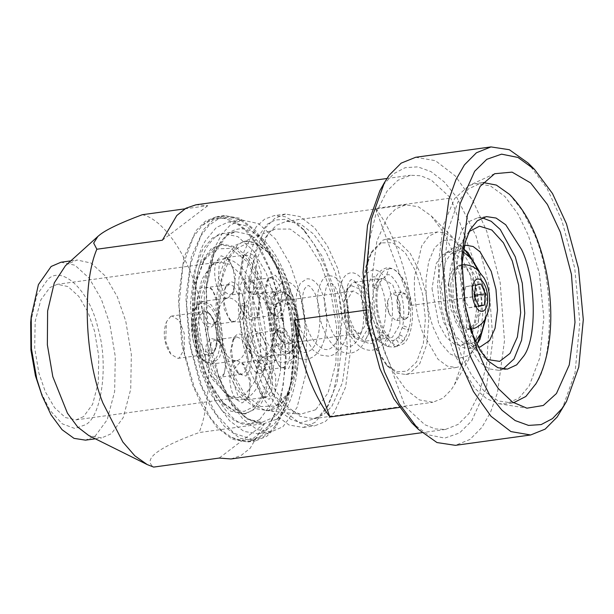 <?xml version="1.0" encoding="UTF-8"?>
<svg xmlns="http://www.w3.org/2000/svg" width="614" height="614" viewBox="0 0 614 614"><rect width="100%" height="100%" fill="white"/><g stroke="black" fill="none" stroke-linecap="round" stroke-linejoin="round"><path stroke-width="0.46" stroke-dasharray="3.07 2.3" d="M396.897 300.407L397.765 310.131L401.571 317.591L406.767 318.19L409.431 311.121L408.425 300.921L404.342 293.553L398.44 294.812L396.897 300.407M400.842 292.21L398.663 294.405L397.074 300.185L400.819 316.632L401.901 317.922L405.424 319.449L408.717 316.448L408.732 299.908L405.578 293.929L401.656 291.98L400.842 292.21M396.836 320.508L400.29 314.675L400.136 304.344L396.92 296.186L392.239 293.277L391.433 293.507L387.741 300.753L388.132 309.671L389.675 314.759L396.022 320.746L396.836 320.508M259.73 419.539L249.192 424.082L235.791 421.664L222.084 410.712L209.896 392.645L200.563 370.518L192.903 338.836L190.417 303.761L194.124 272.079L202.766 249.33L212.406 237.994L222.951 233.45L237.894 236.674L253.121 250.52L266.092 272.831L275.156 299.064L281.12 334.569L280.437 371.954L272.455 402.231L259.73 419.539M205.759 379.429C188.321 337.746 188.644 263.943 206.358 239.498L216.397 227.433L228.776 221.861L246.03 225.806L262.255 240.757L275.041 261.986L285.533 290.169L292.095 321.851L294.121 352.666L291.834 381.371L285.034 406.499L274.351 424.289L261.434 432.908L257.949 433.668L244.042 431.45L229.605 420.767L216.366 402.546L205.759 379.429M282.847 426.807L296.984 407.573L305.856 373.926L306.609 332.389L299.985 292.947L289.908 263.79L275.494 238.999L258.578 223.619L241.977 220.042L230.265 225.092L221.754 234.241L214.631 247.833L206.319 287.275L208 333.126L219.52 379.137L229.905 401.318L242.883 419.032L257.189 429.608L271.135 431.857L282.847 426.807M279.846 273.284L269.07 249.599L255.286 230.166L239.744 218.223L224.325 215.568L212.943 220.15L203.549 229.628L191.368 256.782L185.881 297.383L189.273 343.057L199.826 383.22L210.594 406.905L224.386 426.331L239.921 438.273L255.347 440.936L266.729 436.347L276.123 426.876L288.304 399.714L293.784 359.121L290.391 313.447L279.846 273.284M275.617 425.51L284.666 408.034L290.767 384.095L293.085 356.013L291.581 326.963L286.5 298.005L277.827 270.191L266.338 246.698L253.382 229.759L240.458 220.088L229.398 216.957L218.699 218.699L209.067 225.169L201.008 235.638L190.486 264.089L186.572 304.291L190.954 348.222L201.845 386.306L215.974 413.936L234.026 433.323L253.068 439.57L269.661 432.218L275.617 425.51M272.317 274.32L261.541 250.635L247.757 231.202L232.215 219.259L216.796 216.604L205.414 221.186L196.019 230.664L183.839 257.819L178.359 298.419L181.752 344.093L192.297 384.257L203.073 407.942L216.857 427.367L232.399 439.309L247.818 441.973L259.2 437.383L268.594 427.912L280.775 400.75L286.254 360.157L282.862 314.483L272.317 274.32M268.095 426.546L251.901 439.409L242.077 440.53L231.678 437.444L220.856 429.792L210.694 418.195L194.316 387.342L183.425 349.259L179.042 305.327L182.957 265.125L193.479 236.674L202.482 225.323L212.544 219.221L223.642 218.17L235.001 222.237L245.853 230.795L258.809 247.734L270.298 271.227L278.971 299.041L284.052 327.999L285.556 357.049L283.238 385.132L277.137 409.07L268.095 426.546M253.344 409.975L243.973 414.013L230.687 411.15L217.156 398.847L205.629 379.015L197.57 355.69L192.266 324.131L192.873 290.898L199.964 263.982L211.277 248.601L220.641 244.564L233.926 247.427L247.457 259.73L258.993 279.562L267.052 302.886L272.355 334.438L271.749 367.671L264.649 394.587L253.344 409.975M203.357 261.203L195.452 283.545L192.957 314.322L196.856 347.493L205.598 375.614L222.491 402.331L233.358 409.968L244.165 411.388L253.728 406.737L261.265 397.373L269.062 375.538L271.672 344.669L267.804 311.275L259.024 282.962L246.49 261.157L230.726 248.386L215.222 248.931L203.357 261.203M204.715 258.786L213.534 248.294L222.905 244.249L235.477 246.736L248.325 257.673L259.515 275.525L267.742 296.969L273.882 326.848L274.803 359.175L269.723 386.997L260.259 405.163L246.222 413.706L235.423 412.055L224.44 404.265L213.572 389.829L204.999 371.685L197.102 343.18L193.955 310.615L196.795 280.721L204.715 258.786M482.167 217.801L477.723 217.801L469.234 221.477L461.774 230.173L452.779 259.054L453.209 298.903L463.57 337.37L479.473 362.191L489.128 368.891L498.714 370.311L502.996 369.114M488.268 361.047L472.296 336.173L464.092 309.963L460.431 278.979L462.772 250.274L470.163 229.544M455.427 356.235L451.919 347.401L441.704 308.712L438.266 264.749L443.231 225.399L454.644 198.56L469.012 185.551L475.865 183.525L490.325 185.85L504.9 196.503L517.963 213.956L528.416 235.461L539.399 273.499L543.82 317.545L539.821 357.785L529.168 386.037L518.984 398.079L506.182 403.812L499.044 403.72L486.772 398.808L474.883 388.393L455.427 356.235M513.511 402.761L512.107 402.999L498.192 400.919L484.231 391.187L471.629 375.223L461.344 355.422L449.494 317.561L444.206 272.808L447.591 231.355L457.952 201.937L468.421 188.905L481.783 182.711L483.203 182.558M509.482 194.354L522.184 210.372L532.538 230.296C553.421 272.478 555.286 356.88 535.938 383.773M448.212 284.512L451.712 271.388L458.942 265.279L466.226 267.934L476.111 285.756L478.544 310.438L475.044 323.563L467.807 329.672L460.531 327.016L450.638 309.195L448.212 284.512M481.015 283.975L465.704 286.669L464.307 292.54L464.621 297.89L465.619 302.004L469.073 307.767L478.605 305.864M469.073 307.767L478.859 306.417M464.621 297.89L474.407 296.547M465.704 286.669L475.489 285.326M474.599 306.417L474.3 300.921L474.906 297.652M474.668 293.86L471.23 285.326M463.117 251.878L456.962 250.88L450.461 254.265L445.188 262.477L441.044 287.337L447.729 322.534L455.35 336.119L463.585 343.057L469.794 344.078L475.451 341.453M484.937 319.564L485.712 307.614L483.847 288.964L478.168 270.383M276.024 304.697L280.575 301.06L285.963 303.354L290.376 310.3C295.718 322.051 294.16 340.831 287.659 343.065L286.408 343.426L280.161 340.194L275.249 330.432L273.353 316.202L276.024 304.697M200.011 315.159L204.554 311.528L209.942 313.823L214.355 320.769C219.697 332.512 218.139 351.3 211.638 353.526L210.387 353.887L204.14 350.663L199.235 340.893L197.332 326.663L200.011 315.159M242.499 311.62C238.194 302.065 233.305 297.514 227.84 297.959C222.491 299.256 219.091 305.15 217.648 315.634C216.604 326.487 218.093 336.925 222.114 346.956C226.42 356.511 231.309 361.063 236.774 360.61C239.33 360.172 241.525 358.384 243.351 355.253C245.163 352.083 246.367 347.977 246.966 342.942C248.018 332.09 246.521 321.652 242.499 311.62C238.501 303.469 238.178 287.252 241.916 282.133C244.126 278.518 246.82 277.582 249.998 279.332L251.909 280.851L257.005 289.631L259.43 301.528L256.905 317.116L254.096 320.216L248.056 319.549L242.499 311.62M236.774 360.61L242.33 362.951L249.491 380.212C250.366 386.851 249.959 392.507 248.271 397.181L247.319 399.215L242 402.999L236.006 399.161C227.303 389.015 227.863 360.978 236.774 360.61L211.784 364.056C208.23 364.509 204.761 362.759 201.377 358.799C198.959 356.65 196.35 351.039 193.556 341.983C191.66 334.338 191.107 326.871 191.906 319.587C193.41 308.619 197.163 302.541 203.157 301.359L211.124 304.759L217.655 315.036C223.58 327.093 224.049 351.093 218.515 358.676L211.784 364.056L203.81 360.656L197.278 350.379L192.458 326.84L196.426 306.739L203.157 301.359L227.84 297.959C223.174 299.686 216.182 288.902 215.123 278.365C214.248 271.726 214.654 266.069 216.351 261.387L221.109 255.8L227.349 257.972L228.608 259.407L233.343 269.607L234.962 282.425L232.338 294.236L227.84 297.959M269.692 351.63C271.503 348.453 272.708 344.347 273.307 339.312C274.358 328.467 272.869 318.021 268.84 307.99C264.542 298.435 259.653 293.883 254.181 294.336C248.831 295.633 245.439 301.52 243.988 312.004C242.944 322.857 244.433 333.295 248.463 343.333C252.761 352.881 257.65 357.432 263.122 356.987C265.678 356.542 267.865 354.762 269.692 351.63M263.122 356.987L258.617 360.71L256.445 379.721L263.613 396.974L269.162 399.315L275.133 392.008L275.832 376.582L270.858 362.076L262.969 357.01L287.805 353.587C291.136 353.096 293.876 350.748 296.017 346.542L299.056 335.359C300.085 324.737 298.634 314.568 294.705 304.859C292.625 299.993 290.146 296.301 287.275 293.776C283.254 291.028 280.552 290.069 279.17 290.89L272.447 296.27L268.471 316.371L273.299 339.91L279.831 350.187L287.805 353.587L294.536 348.207C300.069 340.632 299.601 316.632 293.676 304.567L287.145 294.29L279.17 290.89L254.181 294.336C259.116 294.505 262.784 282.003 260.858 271.603L255.877 257.097L248.14 252.001L243.635 255.731L241.471 274.734L248.632 291.995L254.181 294.336M229.697 257.581L237.234 248.209L246.79 243.558L257.596 244.978L268.471 252.623L285.364 279.339L294.106 307.453L298.005 340.632L295.511 371.401L287.605 393.743L275.74 406.015L260.236 406.56L244.472 393.789L231.938 371.984L223.158 343.671L219.29 310.277L221.9 279.408L229.697 257.581M226.543 255.785L218.737 277.206L215.783 307.192L218.891 339.972L226.827 368.676L234.962 386.091L245.239 400.213L256.713 408.817L268.049 410.697L282.087 402.162L286.454 395.792L293.753 376.044L296.953 349.466L295.273 320.454L289.57 293.968L279.884 269.615L266.514 250.666L255.416 242.837L244.733 241.248L235.362 245.285L226.543 255.785M259.1 333.057C262.186 336.081 264.473 340.801 265.954 347.225L266.944 359.581L264.396 369.613L263.13 371.401C256.215 380.473 244.456 359.766 246.966 342.942C248.939 332.005 252.991 328.705 259.1 333.057L261.357 335.29L256.56 333.218L252.484 336.556L250.412 343.74L251.579 358.008L257.166 368.676L261.694 370.495L265.747 367.203L267.842 359.981L266.768 346.02L261.357 335.29M278.994 365.675L273.322 354.692L272.24 340.732L274.335 333.502L278.388 330.217L282.924 332.036L288.511 342.704L289.67 356.972L287.605 364.148L283.522 367.494L278.994 365.675M273.307 339.312C271.764 348.361 275.985 363.948 280.982 367.656L288.641 368.584L293.124 357.77L291.796 341.553L285.449 329.426L280.337 327.354L275.694 331.099L273.307 339.312M278.733 365.422L280.982 367.656M250.589 380.089L244.28 364.9L239.399 362.843L234.141 369.267L233.527 382.844L237.856 395.539L244.625 400.105L248.678 396.813L250.589 380.089M255.355 379.843L257.266 363.112L261.318 359.819L268.088 364.394L272.416 377.08L271.795 390.657L266.537 397.089L261.656 395.025L255.355 379.843M222.114 346.956C226.121 355.107 226.436 371.324 222.698 376.443C220.487 380.058 217.793 380.987 214.624 379.245C209.443 375.369 206.296 367.97 205.183 357.049L206.197 345.198L210.518 338.36L217.763 340.072L222.114 346.956M224.11 373.934L226.42 361.984L223.55 348.077L219.72 342.021L214.923 339.949L210.924 343.142L208.56 355.099L211.431 369.091L215.314 375.2L220.058 377.226L224.11 373.934L222.698 376.443M232.752 340.141L236.751 336.94L241.494 338.959L245.377 345.076L248.248 359.067L245.884 371.025L241.885 374.218L237.096 372.145L233.259 366.09L230.396 352.183L232.752 340.141M248.463 343.333L245.063 337.5L242.376 335.037C239.13 333.141 236.375 334.031 234.118 337.723L231.44 349.412L233.389 363.618L239.046 374.095L245.899 376.021L250.75 368.461L251.425 354.884L248.463 343.333M217.648 315.634L215.268 323.847L210.625 327.592L205.513 325.52C202.428 322.496 200.141 317.768 198.66 311.344C196.68 300.561 197.616 292.502 201.484 287.168L210.272 287.582L213.173 291.496L217.126 302.932L217.648 315.634M208.039 322.91L212.567 324.737L216.619 321.444L218.714 314.214L217.64 300.254L212.229 289.532L207.432 287.452L203.357 290.798L201.285 297.974L202.451 312.242L208.039 322.91M233.796 286.27L239.383 296.938L240.542 311.206L238.478 318.39L234.394 321.728L229.605 319.656L224.194 308.926L223.112 294.973L225.208 287.743L229.26 284.451L233.796 286.27M243.988 312.004C245.539 302.963 241.317 287.375 236.321 283.668L231.125 281.603L226.566 285.333L224.947 289.455L224.179 302.61L227.71 315.842L231.555 321.606L240.327 322.035L242.683 317.852L243.988 312.004M218.546 277.866L222.874 290.552L229.644 295.127L233.696 291.834L235.607 275.103L229.306 259.922L224.417 257.857L219.167 264.289L218.546 277.866M257.435 272.102L256.813 285.679L251.563 292.103L246.674 290.046L240.373 274.857L242.284 258.133L246.337 254.841L253.106 259.415L257.435 272.102M245.07 283.929L242.714 295.879L245.585 309.87L249.468 315.987L254.204 318.006L258.256 314.713L260.566 302.763L257.696 288.856L253.866 282.801L249.077 280.728L245.07 283.929M280.038 311.805L276.031 315.005L271.242 312.925L267.412 306.87L264.542 292.97L266.844 281.012L270.904 277.72L275.64 279.746L279.523 285.855L282.394 299.855L280.038 311.805M268.84 307.99L273.192 314.875L278.779 317.208L283.184 313.601L285.871 300.016L282.609 284.113L275.318 275.202L268.203 278.61L265.586 292.195L268.84 307.99M360.664 333.011L359.413 333.371L352.198 328.881L347.24 316.294L347.002 300.369L352.329 291.366L353.58 291.005L360.802 295.495L365.76 308.082L365.99 324.008L360.664 333.011M477.592 343.026L475.42 347.539L468.559 355.567L459.832 358.115L449.947 353.833L440.599 342.888L433.284 327.653C427.689 311.92 425.295 295.603 426.108 278.71L428.679 261.687L434.42 248.01L442.571 240.465L451.574 239.798L461.429 246.014L464.76 249.783M469.104 256.222L476.848 273.998L481.414 293.822L482.734 315.312L480.033 335.651M432.01 288.58L438.695 323.778L446.317 337.362L454.552 344.3L460.761 345.321L467.262 341.937L472.534 333.724L476.679 308.857L469.994 273.66L462.373 260.075L454.137 253.145L447.928 252.124L441.428 255.508L436.155 263.721L432.01 288.58M485.835 318.029L485.19 294.283L479.442 271.618M463.624 249.023L454.874 246.851L445.503 253.191L440.008 265.44L437.536 283.76L439.064 304.367L443.822 322.48L454.905 341.929L461.912 347.317L468.873 348.522L476.702 344.063M375.507 208.43C392.139 229.199 406.499 268.211 411.188 305.396L375.507 208.43L450.776 198.069L431.189 179.986L420.767 175.765L410.505 175.259L397.826 180.324L387.073 191.115L376.382 212.068L369.359 241.026L367.088 274.942L369.551 309.656L405.232 406.629L399.277 407.45M411.188 305.396L486.449 295.035L450.776 198.069M365.66 310.193L369.551 309.656M405.232 406.629L424.811 424.711L435.234 428.933L445.495 429.432L458.174 424.366L468.927 413.575L479.618 392.622L486.641 363.672L488.913 329.749L486.449 295.035M230.987 458.965L240.987 455.565L250.19 448.235L264.603 423.537L199.074 432.563C157.66 447.683 142.517 459.195 153.646 467.085M142.287 214.708C163.961 219.244 189.427 257.389 200.08 301.297C212.053 344.193 211.615 402.032 199.074 432.563M184.86 208.852L207.808 205.69L195.996 204.792M411.81 422.823L428.357 434.827L444.774 438.104L459.548 432.939L471.659 420.997L486.311 388.324L492.904 339.481L488.821 284.535L476.134 236.221L456.686 197.186L444.398 182.074L431.166 171.69L417.804 166.855L405.133 167.691L393.835 173.647L384.349 183.701L379.859 190.724M262.447 371.623L272.57 393.881L285.525 412.14L300.131 423.368L314.629 425.87L325.328 421.557L334.154 412.654L345.598 387.127L350.755 348.975L347.562 306.048L337.654 268.295L327.523 246.037L314.568 227.779L299.962 216.55L285.472 214.056L274.773 218.369L265.946 227.264L254.495 252.791L249.345 290.952L252.531 333.878L262.447 371.623M265.002 368.108L255.762 332.934L252.791 292.924L257.596 257.358L268.264 233.573L276.492 225.277L286.462 221.255L299.97 223.588L313.585 234.049L325.658 251.065L335.091 271.81L344.331 306.992L347.301 347.002L342.505 382.56L331.836 406.353L323.609 414.65L313.639 418.664L300.123 416.338L286.515 405.877L274.435 388.862L265.002 368.108M454.391 255.386L444.229 233.366L431.135 215.813L418.357 206.749L405.762 204.83L395.784 208.852L387.564 217.149L376.889 240.941L372.092 276.5L375.062 316.509L384.303 351.692L393.735 372.437L405.816 389.453L419.423 399.914L432.931 402.247L442.901 398.225L451.129 389.928L454.398 384.817L463.363 359.697L466.655 325.19L463.171 287.943L454.391 255.386M561.948 409.546L575.019 372.905L579.831 322.55L574.742 268.188L561.933 220.687L547.112 188.552L528.002 162.94M415.701 157.276L435.418 160.676L455.281 175.942L472.903 200.778L486.672 231.048L500.149 282.386L504.485 340.77L497.478 392.661L490.44 412.485L481.913 427.375L469.902 439.478L455.358 445.342M469.096 231.532L464.146 238.247L457.99 255.493L455.726 279.186L458.121 304.767L464.153 327.124L471.13 342.244L480.117 354.301L486.702 359.428M464.307 245.715L456.793 251.64L455.104 254.273L450.492 267.205L448.796 284.98L455.112 320.93L467.093 341.307L478.26 347.056M414.542 276.883C413.621 296.194 416.353 314.836 422.754 332.819L437.935 359.19L447.192 366.082L456.148 367.54L460.155 366.389L470.892 355.56L478.429 330.002L478.352 298.711L470.163 264.78L454.913 239.514L444.736 232.752L437.483 231.977L428.917 236.091L421.703 245.915L414.542 276.883M381.294 242.875L370.963 253.29L365.829 266.56L363.158 283.584L365.614 319.664L373.573 345.26L386.336 364.992L397.212 371.831L406.967 371.14L416.561 361.984L423.368 343.41L425.372 318.85L422.647 294.359L415.924 271.641L405.217 252.715L392.691 242.722L381.294 242.875M376.766 284.842L377.756 288.841L379.698 282.517L386.682 274.857L388.7 268.909C383.098 269.684 379.114 274.995 376.766 284.842L375.054 284.95L373.174 286.454L373.435 287.475L377.756 288.841L377.948 288.235C376.413 295.841 376.543 304.352 378.324 313.762C379.851 321.076 382.046 327.062 384.909 331.737L389.069 336.756L390.688 337.7L392.438 337.193L399.898 324.591L399.568 302.295L392.63 284.681L382.522 278.395L380.772 278.894C374.095 280.437 370.181 299.632 373.642 313.8L380.58 331.414L390.688 337.7L362.836 341.53L355.214 338.237L345.797 317.63L344.677 301.228L348.222 287.459L352.92 282.732L354.677 282.225L364.777 288.511L371.716 306.125L372.046 328.429L364.593 341.031L362.836 341.53M383.052 240.066L387.058 238.915L398.44 241.647L410.16 253.29L419.853 272.025L426.016 293.553L428.848 319.004L426.768 344.515L419.692 363.81L409.722 373.327L405.724 374.479L397.266 373.243L388.294 366.942L375.024 346.442L366.765 319.848L364.209 282.363L366.98 264.672L372.314 250.888L383.052 240.066M351.162 285.541L346.872 289.869L343.625 302.456L344.646 317.446L353.257 336.288L361.83 338.844L368.653 327.316L368.346 306.931L361.109 289.624L351.162 285.541M170.769 316.363L172.02 316.003L179.234 320.493L184.192 333.08L184.43 349.005L179.104 358.008L177.853 358.369L170.884 354.224L165.68 341.292L166.432 321.874L170.769 316.363M275.318 293.031L280.253 304.083L280.091 304.943L275.847 306.9L273.69 306.025L276.553 318.559L277.382 332.097L275.97 344.4C272.486 356.88 268.149 357.678 266.775 357.778C257.512 361.707 241.947 325.95 247.434 305.542L245.562 307.023L243.85 307.123L242.676 317.852L245.063 337.5C246.283 342.458 248.302 347.562 251.134 352.812C252.753 355.759 252.853 356.458 251.425 354.884L245.715 345.298C249.844 354.194 253.973 359.789 258.095 362.091C269.009 368.293 277.144 363.058 282.517 346.373L280.759 347.309L276.315 345.498L275.97 344.416L277.728 343.479L282.171 345.283L282.524 346.365L284.198 332.673L282.417 333.087L277.382 332.105L279.17 331.69L284.198 332.665L283.361 317.898L281.45 317.599L276.553 318.551L278.472 318.858L283.369 317.906L280.245 304.068L278.096 303.186L273.852 305.15L273.69 306.01M245.715 345.298L242.376 335.037L240.327 322.035L241.218 303.792L244.863 303.178L247.434 305.542M273 292.034L269.254 295.042L269.5 296.631L271.825 297.637L275.571 294.628L275.348 293.078L273 292.034M389.199 339.956L388.086 339.88L385.308 343.686L387.027 346.442L379.199 341.499L377.909 340.21L377.541 338.452L380.956 335.029L382.806 335.428C367.418 322.212 365.069 279.14 372.552 277.075L374.302 276.714C377.38 277.367 380.542 283.169 383.788 294.106C388.401 311.359 384.257 335.942 375.921 341.369C373.304 343.449 370.518 343.97 367.571 342.942C361.523 340.816 356.105 334.031 351.323 322.58C345.214 307.637 345.206 288.411 348.982 282.263C350.264 280.291 351.139 279.416 351.599 279.623L354.393 281.043C362.06 286.554 367.809 318.819 360.103 335.444C353.15 349.604 346.979 348.184 340.11 342.535C329.71 333.993 322.404 308.051 324.821 293.354C326.356 286.07 327.907 282.517 329.48 282.686L332.205 283.798C339.765 288.595 346.004 320.869 338.414 337.923C331.322 352.82 325.159 350.809 319.111 346.319C304.498 336.549 298.243 295.065 305.688 287.429L307.952 285.64C308.873 285.157 310.738 286.938 313.547 290.998C323.141 304.836 321.544 344.838 309.694 350.801C307.031 352.758 304.068 353.012 300.822 351.584C289.156 347.961 277.827 316.502 281.028 299.294C282.563 292.064 284.113 288.542 285.671 288.718L288.411 289.846C295.856 294.62 302.111 326.195 294.82 343.395C291.589 351.07 287.974 355.076 283.96 355.414C280.529 356.128 276.492 353.971 271.841 348.936C259.131 335.597 255.493 300.66 261.81 293.561C264.266 291.42 263.345 289.11 269.485 296.6M387.058 346.449L388.155 346.526L390.941 342.712L389.23 339.964L382.821 335.451L383.197 337.216L379.782 340.64L377.925 340.225C367.256 327.676 361.753 312.019 361.416 293.246C361.485 284.105 363.288 277.39 366.834 273.107L372.56 269.83C375.63 269.508 378.477 270.62 381.102 273.153C393.106 283.491 397.304 323.816 385.193 341.108C381.77 346.327 377.526 349.335 372.452 350.141C368.055 350.678 363.764 349.412 359.589 346.357C349.934 338.322 343.602 325.919 340.601 309.149C338.491 295.457 339.488 285.057 343.579 277.95C345.39 275.041 347.754 273.337 350.655 272.846C353.526 272.539 356.212 273.499 358.722 275.724C370.449 285.057 375.331 323.148 364.678 341.783C361.109 348.391 356.404 352.183 350.548 353.157C343.211 353.833 336.541 350.133 330.547 342.067C319.994 328.229 315.159 302.74 318.75 288.442C321.613 279.708 324.952 275.517 328.751 275.863C332.865 275.525 336.495 277.536 339.642 281.88C350.663 295.687 352.605 335.275 339.488 349.704C336.395 353.388 332.78 355.544 328.659 356.174L320.723 355.145L313.171 350.21L301.013 330.762L295.771 305.856L296.616 292.556L300.376 283.077L306.854 278.879C310.968 278.549 314.598 280.552 317.737 284.904C328.313 298.197 330.67 335.658 318.819 351.116C315.504 355.759 311.475 358.446 306.747 359.182C301.72 359.773 296.884 358.085 292.241 354.109C282.01 344.047 275.955 329.987 274.074 311.927C273.207 301.121 274.443 292.855 277.789 287.114C279.608 284.136 281.995 282.402 284.934 281.895C287.621 281.596 290.153 282.425 292.548 284.382C304.237 292.947 309.586 329.987 299.693 349.397C296.086 356.857 291.128 361.124 284.835 362.206C279.055 362.836 273.591 360.556 268.448 355.352C252.899 340.409 247.181 301.796 256.153 289.708C257.949 286.968 260.244 285.372 263.038 284.911C265.286 284.366 270.298 285.096 275.341 293.055M396.222 346.565C399.914 346.304 398.532 339.258 394.917 339.887C391.233 340.148 392.607 347.186 396.222 346.565L396.736 346.442M394.917 339.887L394.365 340.026M398.923 335.912L398.839 338.099L402.884 340.732L404.496 339.88L396.79 346.419M373.174 286.431C374.525 276.43 378.915 270.26 386.352 267.934C403.736 265.609 415.187 304.314 408.985 328.981L404.519 339.841L404.588 337.677L400.543 335.044L398.946 335.881C396.859 338.544 395.316 339.926 394.311 340.049M243.85 307.123L241.218 303.792M315.051 422.371L303.339 427.421L289.156 425.065L274.627 414.12L261.526 395.876L251.157 373.182L242.776 343.564L238.378 310.438L238.907 278.388L243.958 251.725L256.245 226.758L264.711 219.106L274.182 215.606L285.287 216.75L296.086 222.698L301.382 227.357L314.368 244.38L325.719 268.134L334.001 296.009L338.514 324.53L337.815 371.286L333.325 392.093L326.372 408.717L315.051 422.371M205.183 357.049C200.678 342.19 198.506 326.955 198.66 311.344C198.798 302.541 199.742 294.482 201.484 287.168L206.434 273.215L213.457 263.583L216.351 261.387C220.188 259.016 224.279 258.356 228.608 259.407C236.275 261.464 243.405 268.103 249.998 279.332C253.697 285.763 256.844 293.162 259.43 301.528C263.936 316.387 266.108 331.621 265.954 347.225C265.816 356.036 264.88 364.094 263.13 371.401C260.236 383.197 255.769 391.448 249.744 396.16L248.271 397.181C244.426 399.56 240.335 400.221 236.006 399.161L231.9 397.634L222.882 390.634L214.624 379.245C210.917 372.813 207.77 365.414 205.183 357.049M30.7 322.411L36.878 294.996L47.792 279.462C62.413 264.465 90.02 291.328 97.987 328.321C108.755 363.189 101.962 416.192 85.653 424.696L74.824 428.488L62.221 423.814L49.918 410.236L40.056 390.381M83.55 416.63L76.052 419.861L65.422 417.574L54.6 407.727L45.375 391.862L38.928 373.205L34.683 347.961L35.167 321.375L40.846 299.839L49.895 287.536L57.386 284.305L68.016 286.592L78.845 296.439L88.063 312.303L94.51 330.961L98.754 356.204L98.271 382.791L92.599 404.327L83.55 416.63M60.993 262.224L74.939 265.225L89.153 278.15L101.256 298.972L109.714 323.463L115.286 356.596L114.649 391.486L107.197 419.753L95.323 435.902L85.484 440.146M65.422 265.739L67.218 264.25L77.057 260.014L91.002 263.015L105.209 275.939L117.32 296.762L125.778 321.252L131.35 354.385L130.713 389.276L123.26 417.543L111.387 433.691L101.548 437.935L88.8 435.564M279.685 406.345L270.313 410.382L265.77 410.444L253.359 405.148L241.248 392.146L231.102 373.396L223.91 352.06L218.607 320.508L219.213 287.275L226.305 260.359L237.618 244.978L242.599 242.108L246.989 240.934L260.267 243.796L273.806 256.099L285.333 275.932L293.392 299.256L298.696 330.816L298.089 364.048L290.998 390.964L279.685 406.345M315.657 409.753L300.353 414.258L286.7 408.433L273.376 394.134L262.216 373.504L254.303 350.041L248.47 315.327L249.138 278.771L256.944 249.161L269.385 232.245L274.865 229.091L290.153 229.045L306.563 241.279L320.853 264.066L330.739 291.957L336.572 326.663L335.904 363.219L328.099 392.83L315.657 409.753M317.76 417.819L300.645 422.685L290.836 419.37L280.89 411.864L263.053 386.091L250.834 352.682L244.472 314.813L245.193 274.934L253.705 242.637L267.282 224.171L275.402 219.996L284.65 219.344L294.605 222.836L304.667 230.641L322.197 256.307L334.208 289.317L339.811 319.372L341.1 351.899L337.163 381.916L328.628 404.718L317.76 417.819M245.37 394.349L237.879 397.588L228.162 395.777L211.899 378.746L200.755 350.924L196.587 326.625L196.779 300.86L201.868 279.424L210.349 266.392L211.715 265.256L219.213 262.024L229.836 264.312L240.665 274.159L249.89 290.023L256.337 308.681L260.582 333.924L260.098 360.51L254.419 382.046L245.37 394.349M162.38 240.212L207.808 205.69M264.603 423.537L219.167 458.067M276.4 419.331L262.562 424.174L246.46 418.203L230.741 400.85L218.139 375.484L212.26 356.911L206.45 323.9L206.181 288.634L214.079 253.605L228.024 233.757C238.14 225.691 249.913 227.594 263.36 239.468C276.523 253.498 286.124 272.401 292.164 296.186C305.918 340.739 297.245 408.464 276.4 419.331M288.035 297.291L278.971 271.05L266 248.747L250.773 234.901L235.83 231.678L225.292 236.221L212.567 253.528L204.585 283.814L203.902 321.199L209.865 356.696L218.937 382.936L231.908 405.248L247.127 419.093L262.071 422.309L272.616 417.766C293.008 407.128 301.489 340.877 288.035 297.291M450.691 284.175L453.124 308.857L463.017 326.679L470.293 329.334L477.531 323.217L481.031 310.101C483.118 296.063 476.341 272.685 468.705 267.597L461.429 264.941L454.191 271.05L450.691 284.175M292.433 309.141C287.099 298.534 281.933 296.508 276.937 303.086C272.9 308.612 273.238 326.126 277.559 334.929C282.893 345.536 288.058 347.555 293.055 340.985C297.092 335.451 296.746 317.937 292.433 309.141M274.55 297.468C278.848 288.096 289.892 292.417 294.636 305.319C300.231 316.724 300.676 339.427 295.441 346.603C291.143 355.966 280.091 351.653 275.356 338.751C269.753 327.339 269.308 304.636 274.55 297.468M197.908 313.961C202.904 307.391 208.069 309.41 213.403 320.017C217.717 328.82 218.062 346.334 214.025 351.86C209.029 358.438 203.863 356.419 198.529 345.805C194.208 337.009 193.863 319.495 197.908 313.961M195.521 308.351C190.279 315.519 190.724 338.222 196.327 349.627C201.062 362.529 212.106 366.85 216.412 357.478C221.646 350.31 221.201 327.607 215.606 316.195C210.863 303.293 199.819 298.98 195.521 308.351M388.7 268.909C396.897 266.008 409.093 284.182 411.349 302.664C415.003 320.8 409.408 343.464 400.95 344.761C393.052 349.128 380.404 332.788 377.464 314.406C375.446 303.899 375.338 294.198 377.134 285.31M407.22 329.895L408.985 328.966L408.64 327.876L404.196 326.065L402.431 327.016L402.784 328.091L407.22 329.895M398.44 294.812L398.663 294.405M405.432 319.449L396.022 320.746M401.656 291.98L392.239 293.277M387.741 300.753L386.797 308.021L389.675 314.759M219.52 379.137L218.139 375.484C229.713 407.128 249.038 425.088 262.071 422.309L249.192 424.082C234.072 430.237 202.098 386.797 196.657 332.435C191.982 298.297 196.726 263.629 207.179 246.613C214.079 237.012 219.344 232.629 222.951 233.45L235.83 231.678C222.537 232.537 208.783 255.01 206.181 288.634L206.527 284.743M228.776 221.861L241.977 220.042M257.941 433.676L271.135 431.857M224.325 215.568L216.796 216.604M247.818 441.973L255.347 440.936M240.458 220.088C233.995 216.849 227.38 215.652 220.61 216.512C213.864 217.517 207.816 220.457 202.482 225.323M269.661 432.218L263.076 437.038L251.517 441.029C244.748 441.88 238.14 440.683 231.678 437.444M243.973 414.013L246.229 413.698M222.905 244.249L220.641 244.564M224.448 404.273L222.491 402.331M204.477 259.215L203.119 261.618M477.715 217.801L486.449 216.604M498.714 370.311L507.44 369.106M481.783 182.711L475.865 183.525M512.107 402.999L506.189 403.812M469.91 327.285L463.125 297.514L461.613 267.013M467.807 329.672L470.585 329.288M461.72 264.903L458.942 265.279M464.307 292.54L463.877 297.406L465.619 302.004M353.58 291.005L280.575 301.06L277.781 302.871L275.955 306.171C274.619 309.656 274.067 314.069 274.297 319.418L277.651 334.515C279.332 338.314 281.143 340.916 283.077 342.328L286.408 343.426L359.413 333.371M177.853 358.369L210.387 353.887L213.181 352.075L215.007 348.775C217.732 340.463 217.179 331.03 213.334 320.477C209.19 311.536 205.629 311.229 204.554 311.528L172.02 316.003M268.471 252.623L266.514 250.673M287.836 393.328L286.485 395.738M265.747 367.203L264.396 369.613M278.388 330.217L256.56 333.218M283.522 367.494L261.694 370.495M274.335 333.502L275.694 331.099M242.33 362.951L244.28 364.9M248.678 396.813L247.319 399.215M261.318 359.819L239.491 362.828M266.445 397.104L244.625 400.105M258.617 360.71L257.266 363.112M261.656 395.025L263.613 396.974M219.72 342.021L217.763 340.072M236.751 336.94L214.923 339.949M241.885 374.218L220.058 377.226M237.096 372.145L239.046 374.095M232.698 340.233L234.057 337.83M215.268 323.847L216.619 321.444M212.229 289.532L210.272 287.582M234.394 321.728L212.567 324.737M229.26 284.451L207.432 287.452M229.605 319.656L231.555 321.606M225.208 287.743L226.566 285.333M233.696 291.834L232.338 294.236M229.306 259.922L227.349 257.972M251.471 292.118L229.644 295.127M246.337 254.841L224.509 257.842M246.674 290.046L248.632 291.995M242.284 258.133L243.635 255.731M258.256 314.713L256.905 317.116M253.866 282.801L251.909 280.851M276.031 315.005L254.204 318.006M270.904 277.72L249.077 280.728M273.192 314.875L271.242 312.925M266.844 281.012L268.203 278.61M467.945 252.507L461.429 246.007M475.413 347.555L479.925 339.542M445.495 429.432L421.902 432.686M386.912 178.505L410.505 175.259M405.762 204.83L286.462 221.255M313.639 418.664L432.931 402.247M494.654 173.716L469.004 185.551M499.036 403.72L526.935 408.187M464.146 238.247L455.104 254.273M467.093 341.307L480.117 354.301M466.164 245.293L454.874 246.851M468.873 348.522L480.163 346.964M431.135 215.813L454.913 239.514M454.398 384.817L470.892 355.567M469.794 344.078L460.761 345.321M456.962 250.88L447.928 252.124M354.677 282.225L382.583 278.38C381.87 278.687 380.91 280.068 379.698 282.517M370.963 253.29L372.314 250.888M386.336 364.992L388.294 366.942M387.058 238.915L437.49 231.977M405.724 374.479L456.148 367.54M346.872 289.869L348.222 287.459M353.257 336.288L355.214 338.237M170.884 354.224C163.938 344.208 162.457 333.425 166.432 321.874M396.774 346.426L393.781 347.202L386.989 346.426M394.326 340.041C393.827 340.616 392.146 340.593 389.276 339.979M386.682 274.849C388.194 275.479 389.107 271.319 397.143 283.66C402.538 293.254 405.885 312.219 402.439 327.001L398.923 335.919M273.69 306.033L269.508 296.654M303.339 427.421L314.629 425.87M285.472 214.056L274.182 215.606M95.308 438.795L101.548 437.935M70.817 260.873L77.057 260.014M265.77 410.444L300.353 414.258M274.865 229.091L242.599 242.108M304.667 230.641L301.413 227.387M328.628 404.718L326.372 408.724M76.052 419.861L237.879 397.588M219.213 262.024L57.386 284.305M213.457 263.583L210.349 266.392M231.915 397.642L228.162 395.777M268.057 410.697L270.313 410.382M244.733 241.248L246.989 240.934"/><path stroke-width="0.92" d="M502.996 369.114L514.018 358.967L521.585 340.21L524.755 313.209L522.291 283.254L515.292 256.859L500.28 229.513L491.2 221.293L482.167 217.801M461.613 267.013L465.22 242.046L470.163 229.544L477.339 220.771L486.449 216.604L496.081 218.047L505.744 224.785L521.585 249.545C536.045 278.748 537.334 337.186 523.934 355.798L516.689 364.823L507.44 369.106L497.87 367.694L488.268 361.047L480.271 350.586L471.468 331.783L469.91 327.285M483.203 182.558L496.35 185.075L509.482 194.354C522.56 207.524 532.683 225.138 539.867 247.204C555.11 293.277 554.949 350.801 535.999 383.658L525.845 396.483L513.511 402.761M535.938 383.773L535.631 384.31M474.407 296.547L475.489 285.326L481.015 283.975L485.467 293.853L484.385 305.074L478.859 306.417L474.407 296.547M478.605 305.864L484.385 305.074M474.906 297.652L475.681 295.196L485.467 293.853M475.681 295.196L474.668 293.86M475.451 341.453L481.46 332.719L484.937 319.564M478.168 270.383L470.884 258.187L463.117 251.878M464.76 249.783L469.104 256.222M480.033 335.651L477.592 343.026M479.442 271.618L467.945 252.507L463.624 249.023M476.702 344.063L479.925 339.542L485.835 318.029M329.964 416.99C321.337 405.77 313.884 391.671 307.614 374.701C301.382 357.67 296.938 339.442 294.283 320.017L329.964 416.99L399.277 407.45M294.283 320.017L365.66 310.193M421.902 432.686L230.987 458.965L219.167 458.067L153.646 467.085L147.253 464.591L134.857 455.841L122.838 442.011L102.845 402.891C84.755 358 81.869 283.929 96.858 249.23L93.673 243.083L97.895 236.413L100.013 234.663C106.706 229.413 120.797 222.759 142.287 214.708L184.86 208.852M386.912 178.505L195.996 204.792L185.996 208.192L176.794 215.514L162.38 240.212L96.858 249.23M384.372 182.711L379.859 190.724L367.556 225.215L363.027 272.608L367.817 323.77L379.866 368.477L393.827 398.716L411.81 422.823L418.326 429.316L399.215 403.705L384.387 371.57L371.585 324.077L366.489 269.715L371.301 219.359L384.372 182.711L389.146 175.251L401.149 163.14L415.701 157.276L490.97 146.915L476.418 152.779L464.414 164.89L455.88 179.779L448.849 199.604L441.834 251.494L446.171 309.878L459.656 361.209L473.425 391.486L491.046 416.315L510.909 431.581L530.626 434.981L545.171 429.117L557.174 417.013L566.469 401.533L561.979 408.563L552.493 418.61L541.195 424.573L528.524 425.41L515.154 420.567L501.922 410.19L489.642 395.071L470.194 356.043L457.499 307.729L453.424 252.776L460.016 203.94L474.668 171.268L486.779 159.325L501.554 154.152L517.963 157.437L534.518 169.433L552.5 193.54L566.453 223.788L578.511 268.487L583.3 319.656L578.772 367.042L566.469 401.533M534.518 169.433L528.002 162.94L509.344 149.716L490.97 146.915M530.626 434.981L455.358 445.342L436.976 442.548L418.326 429.316M560.352 232.169L547.396 204.447L530.619 182.934L512.091 172.127L494.654 173.716L480.202 186.303L467.407 214.839L461.644 257.481L465.212 305.465L476.295 347.662L486.058 369.697L498.361 388.624L512.406 402.024L526.935 408.187L543.283 405.478L556.445 393.52L569.239 364.992L574.996 322.342L571.434 274.358L560.352 232.169M486.702 359.428L499.681 361.377L510.042 353.38L517.372 337.048L520.664 312.626L518.623 285.149L512.283 260.996L503.411 242.768L491.791 229.997L479.542 226.205L469.096 231.532M478.26 347.056L480.163 346.964L489.535 340.624L495.03 328.367L497.501 310.055L495.974 289.447L491.215 271.334L480.133 251.886L473.125 246.498L466.164 245.293L464.307 245.715M95.308 438.795L85.484 440.146L74.018 438.365L62.075 429.708L51.054 414.849L42.128 395.869L35.451 375.845L30.907 350.011L30.7 322.411L31.214 316.571L38.421 284.589L51.154 266.468L60.993 262.224L70.817 260.873M42.128 395.869L36.763 378.907L31.452 348.767L31.214 316.571M147.253 464.591L88.8 435.564L77.702 427.045L67.456 413.214L52.819 376.697L47.355 344.799L47.616 310.983L54.293 282.847L65.422 265.739L97.895 236.413M481.384 280.191C485.935 285.119 488.023 292.318 487.639 301.781C486.28 310.408 483.226 313.217 478.49 310.2C473.939 305.273 471.851 298.082 472.235 288.611C473.594 279.984 476.641 277.175 481.384 280.191M470.293 329.334C471.913 329.188 477.04 328.329 482.427 322.849L484.738 319.871L488.66 310.377C490.793 298.396 489.281 287.613 484.124 278.019L477.7 269.976L474.461 267.65C470.416 265.271 466.072 264.365 461.429 264.941"/></g></svg>
